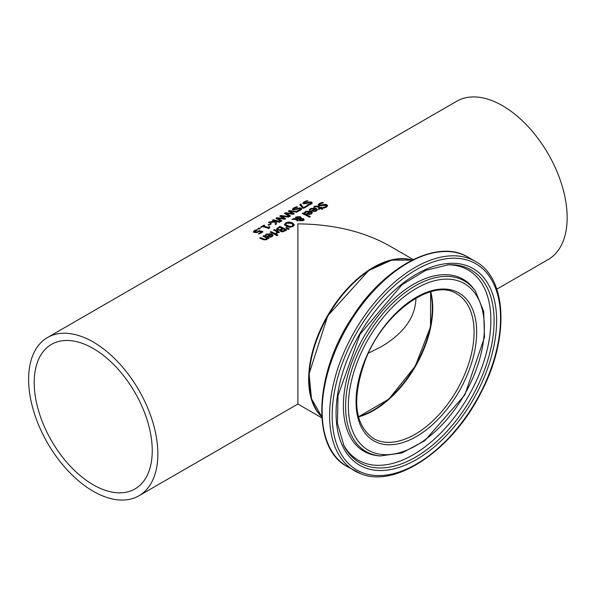 <?xml version="1.0" encoding="UTF-8"?>
<svg xmlns="http://www.w3.org/2000/svg" width="597" height="597" viewBox="0 0 597 597"><rect width="100%" height="100%" fill="white"/><g stroke="black" fill="none" stroke-linecap="round" stroke-linejoin="round"><path stroke-width="0.9" d="M258.956 233.86L261.307 232.502L261.307 231.994A91.393 52.767 -120 0 0 259.471 231.382L256.859 232.546L254.479 232.472L253.427 231.651M254.658 231.852L256.814 232.502L259.456 231.106A90.781 52.417 60 0 1 262.464 232.084M253.434 232.211L254.449 231.076L256.643 230.121A90.781 52.417 60 0 1 256.688 230.136M253.434 231.688L254.449 230.554L256.643 229.606A91.393 52.767 60 0 1 257.62 229.845L254.658 231.435L256.814 231.987L256.814 232.502M256.814 231.987L259.456 230.599L259.456 231.106M259.456 230.599A91.393 52.767 60 0 1 263.008 231.778L259.225 233.957A91.393 52.767 -120 0 0 258.411 233.666L261.307 231.994M256.643 229.606L256.643 230.121M309.433 210.189L310.761 208.972L316.037 208.726L317.365 210.002M315.097 208.704L311.53 208.808L310.38 210.122A91.393 52.767 -120 0 0 309.433 209.689L310.761 208.472L316.037 208.226L317.395 209.756L316.41 211.04L314.335 211.592L311.992 211.01A91.393 52.767 -120 0 0 311.515 210.771L315.097 208.704L315.097 209.204L311.977 211.002M314.365 210.98L315.746 210.622L316.373 209.816L315.746 211.122L314.365 211.472L314.365 210.98L313.029 210.614L313.029 211.114L314.365 211.472M316.373 209.816L315.761 209.032L313.029 210.614M318.291 205.264L319.462 203.943L322.261 202.876A90.781 52.417 60 0 1 322.604 203.032M322.97 207.92L325.641 207.226L325.984 205.808M325.984 205.308L319.126 205.808L318.291 204.764L319.462 203.443L322.261 202.376A91.393 52.767 60 0 1 323.41 202.913L320.328 203.764L319.94 205.189L325.149 204.308L326.843 204.704L327.604 205.726L326.499 207.144L323.999 208.069A91.393 52.767 -120 0 0 322.902 207.465L325.641 206.726L325.984 205.308L326.328 206.107M319.559 204.898L319.94 205.689L321.843 205.711L325.149 204.808L326.843 205.204L327.574 205.987M318.291 205.316L318.291 204.868M325.149 204.308L325.149 204.808M323.402 204.652L323.402 205.152M319.485 205.159L319.94 205.689M322.261 202.376L322.261 202.876M304.44 213.062L305.776 211.853L311.052 211.607L312.373 212.883M310.104 211.584L306.545 211.689L305.395 213.002A91.393 52.767 -120 0 0 304.44 212.562L305.776 211.353L311.052 211.107L312.41 212.636L311.418 213.92L309.35 214.472L307 213.89A91.393 52.767 -120 0 0 306.53 213.651L310.104 211.584L310.104 212.084L306.992 213.883M309.373 213.853L310.753 213.502L311.38 212.689L310.753 214.002L309.373 214.353L309.373 213.853L308.037 213.495L308.037 213.995L309.373 214.353M311.38 212.689L310.768 211.913L308.037 213.495M313.813 207.375L314.634 206.756L317.828 206.659A90.781 52.417 60 0 1 320.693 208.099L321.283 207.756A90.781 52.417 60 0 1 321.552 207.905M318.664 209.263L319.82 208.099A91.393 52.767 -120 0 0 317.358 206.853L316.231 206.45L314.597 207.234A91.393 52.767 -120 0 0 313.813 206.875L314.634 206.249L317.828 206.159A91.393 52.767 60 0 1 320.693 207.599L321.283 207.263A91.393 52.767 60 0 1 321.999 207.644L321.417 207.987A91.393 52.767 60 0 1 322.902 208.808L322.029 209.308A91.393 52.767 -120 0 0 320.544 208.487L318.94 209.413A91.393 52.767 -120 0 0 318.216 209.025L319.82 208.099M321.417 207.987L321.417 208.48A90.781 52.417 60 0 1 322.462 209.062M321.283 207.263L321.283 207.756M320.693 207.599L320.693 208.099M309.462 217.189A91.393 52.767 -120 0 0 302.261 213.502L303.127 212.995A91.393 52.767 60 0 1 310.328 216.689L309.462 217.189M303.127 212.995L303.127 213.495A90.781 52.417 60 0 1 309.895 216.935M302.746 213.719L303.127 213.495M296.343 219.233L298.246 220.293L297.343 220.815A91.393 52.767 -120 0 0 296.896 220.584L295.321 219.278L291.963 219.442L293.149 218.756L295.082 218.666L296.045 216.942L300.231 216.644L301.089 217.502L300.97 218.383L303.433 218.666L304.06 219.554L303.201 220.614L300.03 220.823L299.358 220.159L299.642 219.136L296.343 219.233L296.343 219.733L298.246 220.793M299.358 220.659L299.642 219.136M301.089 217.995L300.97 218.883L303.433 219.166L304.06 220.047M292.918 219.39L295.082 219.166L296.045 217.442L300.231 217.144L301.089 218.002M300.194 218.965L300.194 218.45L300.194 218.965L295.888 219.121L295.881 218.592M300.276 220.248L302.657 220.763L302.575 219.211L300.41 219.054L300.276 220.248M300.41 219.054L300.843 220.248L302.657 220.263L302.575 219.211M295.836 218.83L295.836 218.33L300.194 218.472L300.194 217.95L299.5 217.301L296.545 217.427L295.888 219.121M300.194 218.472L300.194 217.95M295.03 218.278L295.082 219.166M293.149 218.756L293.149 219.263M284.523 224.554L285.806 222.845L288.97 221.987L292.44 222.808L294.276 224.703L292.993 226.509L289.836 227.27L286.351 226.323L284.515 224.427M284.523 225.054L285.806 223.353L288.97 222.487L292.44 223.308L294.276 225.203M289.955 226.547L292.194 226.069L293.008 224.785L291.485 223.36L286.597 223.211L285.963 223.726L285.963 224.778L289.955 226.547L289.955 227.047L292.194 226.561L293.008 224.785M285.769 224.241L287.306 226.27L289.955 227.047M280.269 230.949L280.381 230.233A91.393 52.767 -120 0 0 280.344 230.211L277.336 230.099L276.493 229.255M276.493 229.449L279.896 226.912A90.781 52.417 60 0 1 286.359 230.173M279.889 230.233L282.314 229.032L282.314 228.532A91.393 52.767 -120 0 0 279.762 227.293L277.747 228.763L278.254 230.024L279.889 230.233L279.889 229.733L282.314 228.532M282.784 231.636L285.09 230.509L285.09 230.009A91.393 52.767 -120 0 0 283.075 228.927L281.209 230.255L281.709 231.449L282.784 231.636L282.784 231.143L285.09 230.009M281.209 230.255L282.784 231.143M277.747 228.763L278.254 229.524L279.889 229.733M276.478 229.099L279.896 226.412A91.393 52.767 60 0 1 286.791 229.927L282.874 231.867L280.888 231.569L280.381 230.233L280.224 230.703M279.896 226.412L279.896 226.912M286.426 227.457L289.306 228.823L288.284 229.42L285.799 227.815L286.426 227.457L286.426 227.957L288.844 229.091M270.56 232.3L270.941 232.076A90.781 52.417 60 0 1 275.672 234.397M270.941 231.576A91.393 52.767 60 0 1 276.113 234.136L275.247 234.643A91.393 52.767 -120 0 0 270.068 232.084L270.941 231.576L270.941 232.076M275.918 233.218L277.18 231.867A91.393 52.767 -120 0 0 273.508 230.099L274.381 229.599A91.393 52.767 60 0 1 279.553 232.151L278.68 232.658A91.393 52.767 -120 0 0 277.911 232.248L276.777 233.725A91.393 52.767 -120 0 0 275.874 233.24L275.918 233.263M277.18 231.867L276.426 232.964M274.381 229.599L274.381 230.099A90.781 52.417 60 0 1 279.105 232.412M273.993 230.315L274.381 230.099M265.098 235.778L266.426 234.569L271.71 234.315L273.03 235.591M267.65 236.599L270.762 234.8L270.762 234.3L267.202 234.405L266.046 235.718A91.393 52.767 -120 0 0 265.098 235.278L266.426 234.061L271.71 233.823L273.06 235.345L272.075 236.628L270.001 237.188L267.657 236.599A91.393 52.767 -120 0 0 267.18 236.367L270.762 234.3M270.031 237.069L271.411 236.718L272.038 235.905L271.426 234.628L268.695 236.211L268.695 236.703L270.031 237.069L270.031 236.569L271.411 236.218L272.038 235.405M268.695 236.211L270.031 236.569M276.948 235.658A91.393 52.767 -120 0 0 276.045 235.151L277.03 234.576A91.393 52.767 60 0 1 277.933 235.091L276.948 235.658M277.03 234.576L277.03 235.076A90.781 52.417 60 0 1 277.501 235.337M276.478 235.39L277.03 235.076M263.419 236.427L263.807 236.203A90.781 52.417 60 0 1 268.531 238.516M260.225 238.263L260.613 238.046A90.781 52.417 60 0 1 263.561 239.442L266.083 239.673L266.799 238.069A91.393 52.767 -120 0 0 262.934 236.203L263.807 235.703L263.807 236.203M263.807 235.703A91.393 52.767 60 0 1 268.978 238.263L268.105 238.763A91.393 52.767 -120 0 0 267.531 238.457L266.68 239.748L263.098 239.651A91.393 52.767 -120 0 0 259.74 238.046L260.613 237.539A91.393 52.767 60 0 1 263.561 238.942L266.083 239.173L266.799 238.069M260.613 237.539L260.613 238.046M306.91 200.719A91.393 52.767 60 0 1 308.067 201.01L304.977 202.047L304.589 203.226L309.798 201.928L311.492 202.07L312.253 202.823L311.149 204.099L308.649 205.114A91.393 52.767 -120 0 0 307.552 204.734L310.291 203.846L310.634 202.652L303.776 203.823L302.94 203.084L304.112 201.898L306.91 200.719L306.91 201.234A90.781 52.417 60 0 1 307.007 201.256M302.94 203.599L304.112 202.42L306.91 201.234M304.589 203.741L304.134 202.861L304.589 203.741L309.798 202.443L312.201 203.092M308.052 202.405L308.052 202.92M309.798 201.928L309.798 202.443M308.448 205.047L310.291 204.353L310.634 203.159M311.037 203.547L310.634 202.652M300.045 204.868L300.716 204.48L303.649 208.062L307.201 206.01A90.781 52.417 60 0 1 307.47 206.099M303.649 207.555L307.201 205.502A91.393 52.767 60 0 1 308.015 205.793L303.642 208.316A91.393 52.767 -120 0 0 302.604 207.95L299.731 204.532L300.716 203.965L303.649 208.062M300.716 203.965L300.716 204.48M307.201 205.502L307.201 206.01M296.463 206.749A91.393 52.767 60 0 1 297.612 207.04L294.522 208.084L294.134 209.263L299.351 207.965L301.045 208.107L301.798 208.86L300.694 210.129L298.202 211.151A91.393 52.767 -120 0 0 297.105 210.771L299.843 209.883L300.179 208.689L293.328 209.853L292.493 209.122L293.664 207.935L296.463 206.749L296.463 207.271A90.781 52.417 60 0 1 296.56 207.293M292.493 209.637L293.664 208.45L296.463 207.271M294.134 209.778L293.679 208.898L294.134 209.778L299.351 208.472L301.754 209.122M297.604 208.443L297.604 208.95M299.351 207.965L299.351 208.472M297.993 211.077L299.843 210.39L300.179 209.196M300.589 209.584L300.179 208.689M284.911 213.607L286.097 213.33L286.097 213.83L290.082 216.144M289.851 211.196L294.194 213.771L293.261 214.308L286.097 213.316L290.493 215.905L289.597 216.42L284.433 213.36L285.463 212.763L292.582 213.607L288.224 211.166L289.247 210.584L297.896 211.629L296.955 212.174L289.851 211.196L289.851 211.719L293.784 214.002M288.717 211.413L297.216 212.025M287.418 213.45L292.582 214.114L292.582 213.607M289.247 210.584L289.247 211.099M285.463 212.763L285.463 213.286M276.918 217.704L284.038 218.539L279.68 216.107L280.694 215.517L289.351 216.562L288.403 217.107L281.306 216.136L285.65 218.703L284.717 219.241L277.545 218.248L281.948 220.838L281.053 221.36L275.889 218.293L276.918 217.704L276.918 218.218L277.545 218.271M277.545 218.248L277.545 218.763L281.538 221.077M276.366 218.539L276.918 218.218M278.874 218.383L284.038 219.047L284.038 218.539M281.306 216.136L281.306 216.651L285.239 218.942M280.165 216.345L288.672 216.957M280.694 215.517L280.694 216.039M276.142 221.3L276.486 223.994L275.366 224.636L275.142 221.957L268.307 222.674L269.501 221.987L275.172 221.009A91.393 52.767 -120 0 0 272.419 220.3L273.336 219.771A91.393 52.767 60 0 1 280.232 221.83L279.314 222.36A91.393 52.767 -120 0 0 276.142 221.3L276.426 224.024M273.053 220.45L273.336 220.286A90.781 52.417 60 0 1 279.687 222.144M269.448 222.532L275.224 221.883L275.224 221.375M273.336 219.771L273.336 220.286M269.501 221.987L269.501 222.502M268.866 225.248A91.393 52.767 -120 0 0 268.031 225.002L270.635 223.494A91.393 52.767 60 0 1 271.478 223.741L268.866 225.248M270.635 223.494L270.635 224.009A90.781 52.417 60 0 1 270.889 224.076M268.62 225.173L270.635 224.009M263.426 226.062A91.393 52.767 60 0 1 268.046 227.412L269.299 226.688A91.393 52.767 60 0 1 269.926 226.905L268.747 228.479A91.393 52.767 -120 0 0 262.538 226.576L261.314 227.285A91.393 52.767 -120 0 0 260.613 227.114L263.971 225.173A91.393 52.767 60 0 1 264.68 225.338L263.426 226.584A90.781 52.417 60 0 1 268.046 227.92L269.299 227.196A90.781 52.417 60 0 1 269.411 227.233M261.247 227.263L263.971 225.696A90.781 52.417 60 0 1 264.038 225.711M268.046 227.412L268.046 227.92M269.299 226.688L269.299 227.196M269.053 228.188L269.053 227.681L269.463 228.069M263.971 225.173L263.971 225.696M259.18 229.024A91.393 52.767 -120 0 0 257.859 228.703L258.964 228.061A91.393 52.767 60 0 1 260.285 228.382L259.18 229.024M258.964 228.061L258.964 228.584A90.781 52.417 60 0 1 259.658 228.748M258.501 228.852L258.964 228.584M93.236 491.271A91.393 52.767 -120 0 0 138.929 495.801A91.393 52.767 -120 0 0 138.929 390.266A91.393 52.767 -120 0 0 47.536 337.499A91.393 52.767 -120 0 0 33.529 410.736A91.393 52.767 -120 0 0 93.236 491.271M496.816 289.179L548.225 259.501A91.393 52.767 -120 0 0 548.225 153.966A91.393 52.767 -120 0 0 456.832 101.199L47.536 337.499M138.929 495.801L297.881 404.035L297.881 223.875C333.335 224.211 363.797 231.494 389.274 245.733L413.243 259.576M321.783 416.855A91.393 52.767 -60 0 1 308.649 379.341A91.393 52.767 -60 0 1 373.274 267.404A91.393 52.767 -60 0 1 412.326 260.023M430.385 291.843A83.476 48.193 -60 0 1 373.274 410.184A83.476 48.193 -60 0 1 358.372 416.579M415.922 298.127C415.564 316.962 404.042 333.156 381.349 346.693L368.394 353.163M93.236 484.809A83.476 48.193 -120 0 0 134.967 488.943A83.476 48.193 -120 0 0 134.967 392.557A83.476 48.193 -120 0 0 51.499 344.365A83.476 48.193 -120 0 0 38.701 411.251A83.476 48.193 -120 0 0 93.236 484.809M258.255 231.435L258.255 231.942M255.426 231.934L255.426 232.449M254.449 230.554L254.449 231.076M316.037 208.226L316.037 208.726M310.761 208.472L310.761 208.972M309.925 209.099L309.925 209.599M315.746 210.622L315.746 211.122M325.641 206.726L325.641 207.226M319.462 203.443L319.462 203.943M326.843 204.704L326.843 205.204M321.843 205.219L321.843 205.711M311.052 211.107L311.052 211.607M305.776 211.353L305.776 211.853M304.94 211.98L304.94 212.48M310.753 213.502L310.753 214.002M314.634 206.249L314.634 206.756M317.828 206.159L317.828 206.659M300.843 220.248L300.843 220.748M303.433 218.666L303.433 219.166M300.231 216.644L300.231 217.144M296.045 216.942L296.045 217.442M285.806 222.845L285.806 223.353M288.97 221.987L288.97 222.487M292.44 222.808L292.44 223.308M292.194 226.069L292.194 226.561M287.306 225.77L287.306 226.27M281.709 230.949L281.709 231.449M284.217 230.517L284.217 231.017M278.254 229.524L278.254 230.024M281.269 229.129L281.269 229.629M277.918 227.554L277.918 228.054M271.411 236.218L271.411 236.718M265.598 234.696L265.598 235.196M266.426 234.061L266.426 234.569M271.71 233.823L271.71 234.315M266.083 239.173L266.083 239.673M264.889 239.434L264.889 239.934M263.561 238.942L263.561 239.442M304.112 201.898L304.112 202.42M306.492 203.032L306.492 203.547M311.492 202.07L311.492 202.577M310.291 203.846L310.291 204.353M293.664 207.935L293.664 208.45M296.045 209.069L296.045 209.577M301.045 208.107L301.045 208.614M299.843 209.883L299.843 210.39M358.461 416.922A83.476 48.193 120 0 0 430.728 291.754M377.52 440.422A83.476 48.193 -60 0 1 373.326 438.444C354.148 424.571 351.588 398.214 365.648 359.372C384.05 311.761 433.183 277.695 456.802 293.866A83.476 48.193 -60 0 1 458.757 386.759A83.476 48.193 -60 0 1 377.52 440.422M321.776 416.676A91.393 52.767 -60 0 1 328.007 315.895A91.393 52.767 -60 0 1 412.169 260.105M377.991 442.795A85.304 49.245 120 0 0 475.846 344.051A85.304 49.245 120 0 0 395.229 313.865A85.304 49.245 120 0 0 377.991 442.795M373.11 452.466A96.162 55.521 -60 0 1 392.542 307.112A96.162 55.521 -60 0 1 483.428 341.141A96.162 55.521 -60 0 1 373.11 452.466M362.812 472.831A119.057 68.737 -60 0 1 386.871 292.873A119.057 68.737 -60 0 1 499.391 335.007A119.057 68.737 -60 0 1 362.812 472.831M475.511 261.471L468.055 257.165A120.885 69.789 -60 0 0 347.17 326.955A120.885 69.789 -60 0 0 347.17 466.541L360.879 473.794C395.96 488.436 452.548 449.601 480.876 392.833C509.368 339.253 507.465 278.538 475.511 261.471A120.885 69.789 120 0 0 354.625 331.26A120.885 69.789 120 0 0 354.625 470.846A120.885 69.789 120 0 0 360.7 473.712M365.304 467.906A113.52 65.543 120 0 0 495.532 336.492A113.52 65.543 120 0 0 388.244 296.313A113.52 65.543 120 0 0 365.304 467.906M370.946 453.847A98.453 56.842 120 0 0 380.326 455.959L401.975 452.944L424.766 440.735L464.824 394.893L484.495 337.275L483.682 311.425L475.466 291.172A98.453 56.842 120 0 0 370.2 330.925A98.453 56.842 120 0 0 370.946 453.847M475.466 291.172L474.346 289.59A99.296 57.327 120 0 0 368.185 329.686A99.296 57.327 120 0 0 368.939 453.653A99.296 57.327 120 0 0 378.401 455.78L380.326 455.959M365.319 465.399A111.333 64.275 -60 0 1 343.939 445.765L337.439 423.407L338.029 395.557L359.984 334.357L402.005 284.739L425.825 270.307L448.444 264.762A111.333 64.275 -60 0 1 482.033 376.259A111.333 64.275 -60 0 1 365.319 465.399M343.35 444.586A109.826 63.409 120 0 0 363.812 462.794A109.826 63.409 120 0 0 478.555 375.797A109.826 63.409 120 0 0 447.123 264.837M303.03 219.786L303.03 220.286M300.216 219.509L300.216 220.002M300.246 218.211L300.246 218.711M358.431 416.818L388.826 399.132L415.221 366.245L430.504 326.947L430.616 291.784M321.776 416.699L311.5 398.811L309.067 373.879L327.783 315.768L368.752 270.501L391.565 260.143L412.184 260.098M347.17 466.541C310.791 447.616 314.32 372.834 352.834 316.298C385.11 265.934 437.683 238.315 468.055 257.165M297.881 404.035L321.85 417.87"/></g></svg>
